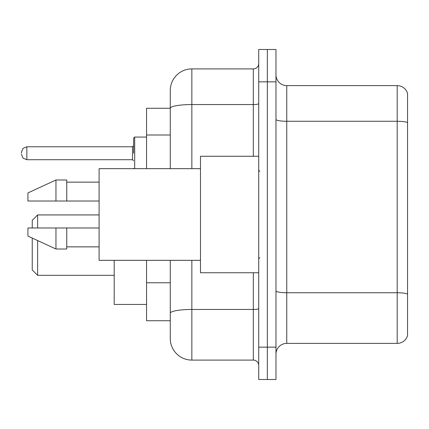 <?xml version="1.0" encoding="UTF-8"?>
<svg xmlns="http://www.w3.org/2000/svg" width="429" height="429" viewBox="0 0 429 429"><rect width="100%" height="100%" fill="white"/><g stroke="black" fill="none" stroke-linecap="round" stroke-linejoin="round"><path stroke-width="0.64" d="M170.281 108.269L146.557 108.269L146.557 168.667M191.854 260.333L191.854 360.097A21.568 21.568 0 0 1 170.281 338.524L170.281 320.731L146.557 320.731L146.557 260.333M170.281 338.524L170.281 260.333M258.719 347.152L258.719 379.509L267.347 379.509L267.347 347.152L267.347 379.509L275.976 379.509L275.976 347.152L267.347 347.152L267.347 81.848L267.347 347.152L258.719 347.152L258.719 81.848L267.347 81.848L267.347 49.491L267.347 81.848L275.976 81.848L275.976 347.152M275.976 81.848L275.976 49.491L258.719 49.491L258.719 81.848M191.854 360.097L253.325 360.097L253.325 272.737M170.281 129.075L170.281 90.476A21.568 21.568 0 0 1 191.854 68.903L253.325 68.903A5.395 5.395 0 0 0 258.719 63.513M170.281 316.956L170.281 288.69M170.281 168.667L170.281 108.296A21.568 3.743 180 0 1 191.854 104.553L253.325 104.553L253.325 68.903M170.281 90.476L170.281 102.338M258.719 365.487A5.395 5.395 0 0 0 253.325 360.097M407.55 294.246L407.55 335.612A10.784 10.784 0 0 1 397.195 343.382L286.76 343.382A10.784 10.784 0 0 0 275.976 354.166M407.55 93.388A10.784 10.784 0 0 0 397.195 85.618A10.784 10.784 0 0 1 407.55 93.388L407.55 335.612M407.55 122.619A10.784 1.872 180 0 0 397.195 121.268L397.195 85.618L286.76 85.618A10.784 10.784 0 0 1 275.976 74.834A10.784 10.784 0 0 0 286.76 85.618L286.76 343.382M32.234 238.063L32.234 269.932L37.629 275.327L114.2 275.327M37.629 240.551L37.629 275.327M114.2 260.333L114.2 304.445L146.557 304.445M32.234 227.981L32.234 220.324L37.629 214.929L37.629 227.981M258.719 156.263L200.477 156.263L200.477 272.737L258.719 272.737M200.477 168.667L99.099 168.667L99.099 260.333L200.477 260.333M55.963 201.019L27.923 201.019L27.923 192.932L55.963 179.987L55.963 201.019L99.099 201.019M55.963 179.987L66.747 179.987L66.747 201.019M99.099 227.981L66.747 227.981L66.747 249.013L55.963 249.013L55.963 227.981L27.923 227.981L27.923 236.068L55.963 249.013M27.923 227.981L35.06 227.981M66.747 227.981L55.963 227.981M133.612 153.244L133.612 138.143L133.612 153.244M21.45 153.244L21.45 152.161L21.45 153.244M170.281 135.006L146.557 135.006M170.281 282.759L146.557 282.759M258.719 308.531A5.395 0.938 0 0 1 253.325 309.465L191.854 309.465A21.568 3.743 180 0 0 170.281 313.213M191.854 68.903L191.854 168.667M253.325 156.263L253.325 104.553A5.395 0.938 0 0 0 258.719 103.614M407.55 294.096A10.784 1.872 180 0 0 397.195 292.75L397.195 121.268L286.76 121.268A10.784 1.872 0 0 1 275.976 119.396M397.195 343.382L397.195 292.75L286.76 292.75A10.784 1.872 0 0 1 275.976 290.878M146.557 137.065L134.69 137.065L134.69 168.667M132.534 146.772L26.845 146.772L26.845 159.711L132.534 159.711L132.534 146.772L133.612 145.694M37.629 214.929L99.099 214.929M259.797 171.359L258.719 170.281M66.747 182.143L99.099 182.143M66.747 246.857L99.099 246.857M259.797 257.641L258.719 258.719M133.66 168.667L133.612 168.34M26.845 159.711L23.059 158.162L21.45 154.322M26.845 146.772L23.059 148.321L21.45 152.161M132.534 159.711L133.612 160.789M134.69 137.065L133.612 138.143"/></g></svg>

